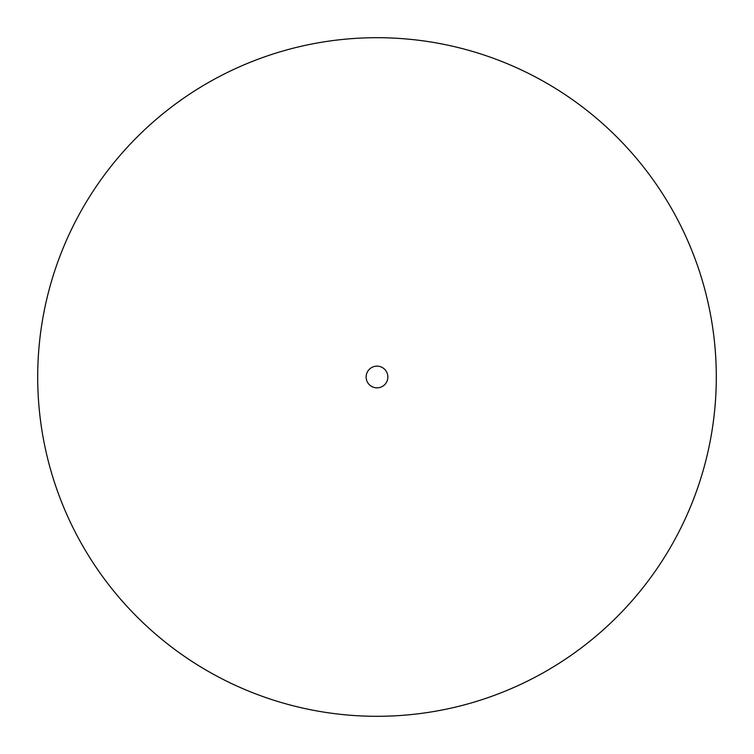 <?xml version="1.0" encoding="UTF-8"?>
<svg xmlns="http://www.w3.org/2000/svg" width="754" height="754" viewBox="0 0 754 754"><rect width="100%" height="100%" fill="white"/><g stroke="black" fill="none" stroke-linecap="round" stroke-linejoin="round"><path stroke-width="1.13" d="M387.858 377A10.858 10.858 0 0 1 377 387.858A10.858 10.858 0 0 1 366.142 377A10.858 10.858 0 0 1 377 366.142A10.858 10.858 0 0 1 387.858 377M716.3 377A339.3 339.3 0 0 1 377 716.3A339.3 339.3 0 0 1 37.7 377A339.3 339.3 0 0 1 377 37.7A339.3 339.3 0 0 1 716.3 377"/></g></svg>

